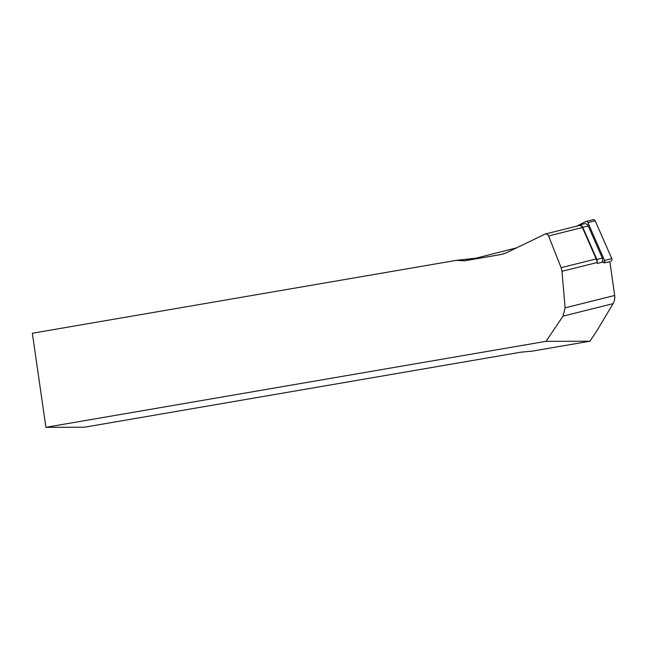 <?xml version="1.0" encoding="UTF-8"?>
<svg xmlns="http://www.w3.org/2000/svg" width="647" height="647" viewBox="0 0 647 647"><rect width="100%" height="100%" fill="white"/><g stroke="black" fill="none" stroke-linecap="round" stroke-linejoin="round"><path stroke-width="0.97" d="M609.846 261.445L614.65 295.469A11.905 10.344 76 0 1 613.105 303.637L596.534 331.337L589.878 341.228L532.578 351.078L520.892 352.186L84.482 427.214L45.905 427.311L32.35 333.245L456.329 260.353L464.481 260.83L501.288 254.457L506.221 252.864L545.114 234.052C546.683 233.785 547.831 234.424 548.567 235.961L561.127 267.688L561.976 271.311L565.114 307.843L563.003 316.148L546.052 341.325L45.905 427.311M456.329 260.353L475.868 258.202L516.468 247.89M589.878 341.228L546.052 341.325M545.114 234.052L578.984 225.593A3.332 2.895 76 0 1 582.397 227.518L596.186 258.937A11.905 10.344 76 0 1 597.141 262.075A11.905 10.344 76 0 1 597.205 262.512L597.335 263.442L604.71 261.598M601.783 262.334A3.809 3.308 -104 0 0 602.308 258.08L596.866 259.439A3.809 3.308 76 0 1 597.141 262.075M596.866 259.439L582.761 227.323A3.809 3.308 -104 0 0 578.871 225.132A3.809 3.308 -104 0 0 578.264 225.358L576.631 226.183M578.871 225.132L584.314 223.773A3.809 3.308 76 0 1 588.204 225.965L602.308 258.08M576.606 226.183L585.672 221.614A1.901 1.658 76 0 1 587.921 222.6L604.541 260.466A1.901 1.658 76 0 1 603.821 262.949L609.895 261.736M585.972 221.5L593.234 219.689A1.901 1.658 76 0 1 595.183 220.789L611.803 258.646A1.901 1.658 76 0 1 611.083 261.137M548.567 235.961L582.397 227.518M561.127 267.688L596.186 258.937M563.003 316.148L613.105 303.637M565.114 307.843L614.65 295.469M561.976 271.311L597.205 262.512M501.288 254.457L503.884 253.81M464.481 260.83L473.014 258.695M588.204 225.965L582.761 227.323M595.183 220.789L587.921 222.6M611.803 258.646L604.541 260.466"/></g></svg>
